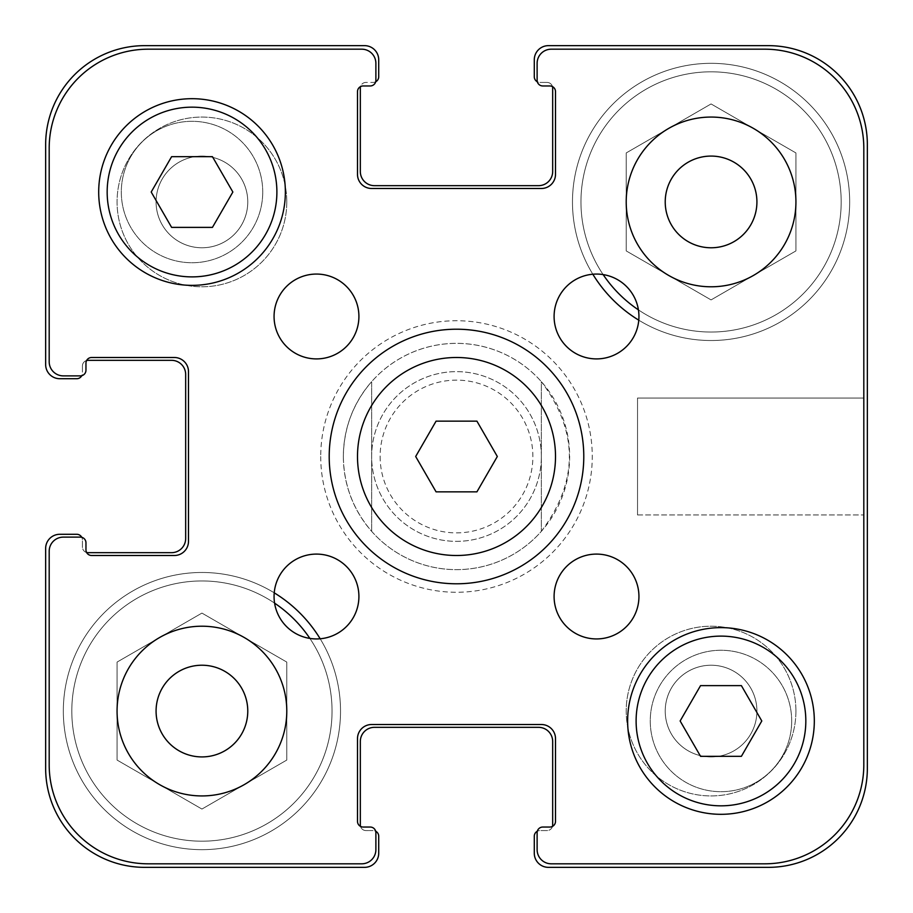 <?xml version="1.0" encoding="UTF-8"?>
<svg xmlns="http://www.w3.org/2000/svg" width="913" height="913" viewBox="0 0 913 913"><rect width="100%" height="100%" fill="white"/><g stroke="black" fill="none" stroke-linecap="round" stroke-linejoin="round"><path stroke-width="0.68" stroke-dasharray="4.57 3.42" d="M497.323 456.5L476.917 421.144L436.083 421.144L415.677 456.5L436.083 491.856L476.917 491.856L497.323 456.5M555.503 456.5A99.003 99.003 0 0 1 407.004 542.242A99.003 99.003 0 0 1 407.004 370.758A99.003 99.003 0 0 1 555.503 456.5M583.784 456.5A127.284 127.284 0 0 0 392.852 346.267A127.284 127.284 0 0 0 392.852 566.733A127.284 127.284 0 0 0 583.784 456.5M274.06 596.52A42.432 42.432 0 0 0 316.48 638.94A42.432 42.432 0 0 0 358.912 596.52A42.432 42.432 0 0 0 316.48 554.088A42.432 42.432 0 0 0 274.06 596.52M554.088 596.52A42.432 42.432 0 0 0 596.52 638.94A42.432 42.432 0 0 0 638.94 596.52A42.432 42.432 0 0 0 596.52 554.088A42.432 42.432 0 0 0 554.088 596.52M554.088 316.48A42.432 42.432 0 0 0 596.52 358.912A42.432 42.432 0 0 0 638.94 316.48A42.432 42.432 0 0 0 596.52 274.06A42.432 42.432 0 0 0 554.088 316.48M274.06 316.48A42.432 42.432 0 0 0 316.48 358.912A42.432 42.432 0 0 0 358.912 316.48A42.432 42.432 0 0 0 316.48 274.06A42.432 42.432 0 0 0 274.06 316.48M117.069 711.067A84.852 84.852 0 0 0 201.933 795.931A84.852 84.852 0 0 0 286.785 711.067A84.852 84.852 0 0 0 201.933 626.215A84.852 84.852 0 0 0 159.501 784.564A84.852 84.852 0 0 0 286.785 711.067A84.852 84.852 0 0 0 159.501 637.582A84.852 84.852 0 0 0 159.501 784.564A84.852 84.852 0 0 0 286.785 711.067A84.852 84.852 0 0 0 159.501 637.582A84.852 84.852 0 0 0 117.069 711.067L117.069 760.061L201.933 809.055L286.785 760.061L286.785 662.085L201.933 613.091L117.069 662.085L117.069 711.067A84.852 84.852 0 0 1 244.353 637.582A84.852 84.852 0 0 1 286.785 711.067A84.852 84.852 0 0 0 159.501 637.582A84.852 84.852 0 0 0 159.501 784.564A84.852 84.852 0 0 0 286.785 711.067A84.852 84.852 0 0 1 159.501 784.564A84.852 84.852 0 0 1 117.069 711.067L117.069 760.061L201.933 809.055L286.785 760.061L286.785 662.085L201.933 613.091L117.069 662.085L117.069 760.061L201.933 809.055L286.785 760.061L286.785 662.085L201.933 613.091L117.069 662.085L117.069 711.067M626.215 201.933A84.852 84.852 0 0 0 711.067 286.785A84.852 84.852 0 0 0 795.931 201.933A84.852 84.852 0 0 0 711.067 117.069A84.852 84.852 0 0 0 668.647 275.418A84.852 84.852 0 0 0 795.931 201.933A84.852 84.852 0 0 0 668.647 128.436A84.852 84.852 0 0 0 668.647 275.418A84.852 84.852 0 0 0 795.931 201.933A84.852 84.852 0 0 0 668.647 128.436A84.852 84.852 0 0 0 626.215 201.933L626.215 250.915L711.067 299.909L795.931 250.915L795.931 152.939L711.067 103.945L626.215 152.939L626.215 201.933A84.852 84.852 0 0 1 753.499 128.436A84.852 84.852 0 0 1 795.931 201.933A84.852 84.852 0 0 0 668.647 128.436A84.852 84.852 0 0 0 668.647 275.418A84.852 84.852 0 0 0 795.931 201.933A84.852 84.852 0 0 1 668.647 275.418A84.852 84.852 0 0 1 626.215 201.933L626.215 250.915L711.067 299.909L795.931 250.915L795.931 152.939L711.067 103.945L626.215 152.939L626.215 250.915L711.067 299.909L795.931 250.915L795.931 152.939L711.067 103.945L626.215 152.939L626.215 201.933M262.739 192.027A70.712 70.712 0 0 0 156.671 130.787A70.712 70.712 0 0 0 156.671 253.266A70.712 70.712 0 0 0 262.739 192.027A70.712 70.712 0 0 1 156.671 253.266A70.712 70.712 0 0 1 156.671 130.787A70.712 70.712 0 0 1 262.739 192.027M791.685 720.973A70.712 70.712 0 0 0 685.617 659.734A70.712 70.712 0 0 0 685.617 782.213A70.712 70.712 0 0 0 791.685 720.973A70.712 70.712 0 0 1 685.617 782.213A70.712 70.712 0 0 1 685.617 659.734A70.712 70.712 0 0 1 791.685 720.973M761.796 720.973L741.39 685.617L700.556 685.617L680.139 720.973L700.556 756.329L741.39 756.329L761.796 720.973M232.861 192.027L212.444 156.671L171.61 156.671L151.204 192.027L171.61 227.383L212.444 227.383L232.861 192.027M805.825 720.973A84.852 84.852 0 0 0 678.542 647.488A84.852 84.852 0 0 0 678.542 794.458A84.852 84.852 0 0 0 805.825 720.973M814.316 720.973A93.343 93.343 0 0 0 674.296 640.139A93.343 93.343 0 0 0 674.296 801.808A93.343 93.343 0 0 0 814.316 720.973M276.89 192.027A84.852 84.852 0 0 0 149.595 118.542A84.852 84.852 0 0 0 149.595 265.512A84.852 84.852 0 0 0 276.89 192.027M285.37 192.027A93.343 93.343 0 0 0 145.361 111.192A93.343 93.343 0 0 0 145.361 272.861A93.343 93.343 0 0 0 285.37 192.027M863.812 148.191A99.003 99.003 0 0 0 764.809 49.188L551.258 49.188A14.14 14.14 0 0 0 537.118 63.328L537.118 80.298A5.661 5.661 0 0 0 542.767 85.959L549.843 85.959A5.661 5.661 0 0 1 555.503 91.62L555.503 174.349A14.14 14.14 0 0 1 541.352 188.489L371.648 188.489A14.14 14.14 0 0 1 357.497 174.349L357.497 91.62A5.661 5.661 0 0 1 363.157 85.959L370.233 85.959A5.661 5.661 0 0 0 375.882 80.298L375.882 63.328A14.14 14.14 0 0 0 361.742 49.188L148.191 49.188A99.003 99.003 0 0 0 49.188 148.191L49.188 361.742A14.14 14.14 0 0 0 63.328 375.882L80.298 375.882A5.661 5.661 0 0 0 85.959 370.233L85.959 363.157A5.661 5.661 0 0 1 91.62 357.497L174.349 357.497A14.14 14.14 0 0 1 188.489 371.648L188.489 541.352A14.14 14.14 0 0 1 174.349 555.503L91.62 555.503A5.661 5.661 0 0 1 85.959 549.843L85.959 542.767A5.661 5.661 0 0 0 80.298 537.118L63.328 537.118A14.14 14.14 0 0 0 49.188 551.258L49.188 764.809A99.003 99.003 0 0 0 148.191 863.812L361.742 863.812A14.14 14.14 0 0 0 375.882 849.672L375.882 832.702A5.661 5.661 0 0 0 370.233 827.041L363.157 827.041A5.661 5.661 0 0 1 357.497 821.38L357.497 738.651A14.14 14.14 0 0 1 371.648 724.511L541.352 724.511A14.14 14.14 0 0 1 555.503 738.651L555.503 821.38A5.661 5.661 0 0 1 549.843 827.041L542.767 827.041A5.661 5.661 0 0 0 537.118 832.702L537.118 849.672A14.14 14.14 0 0 0 551.258 863.812L764.809 863.812A99.003 99.003 0 0 0 863.812 764.809L863.812 148.191A99.003 99.003 0 0 0 764.809 49.188L551.258 49.188A14.14 14.14 0 0 0 537.118 63.328L537.118 80.298A5.661 5.661 0 0 0 542.767 85.959L549.843 85.959A5.661 5.661 0 0 1 555.503 91.62L555.503 174.349A14.14 14.14 0 0 1 541.352 188.489L371.648 188.489A14.14 14.14 0 0 1 357.497 174.349L357.497 91.62A5.661 5.661 0 0 1 363.157 85.959L370.233 85.959A5.661 5.661 0 0 0 375.882 80.298L375.882 63.328A14.14 14.14 0 0 0 361.742 49.188L148.191 49.188A99.003 99.003 0 0 0 49.188 148.191L49.188 361.742A14.14 14.14 0 0 0 63.328 375.882L80.298 375.882A5.661 5.661 0 0 0 85.959 370.233L85.959 363.157A5.661 5.661 0 0 1 91.62 357.497L174.349 357.497A14.14 14.14 0 0 1 188.489 371.648L188.489 541.352A14.14 14.14 0 0 1 174.349 555.503L91.62 555.503A5.661 5.661 0 0 1 85.959 549.843L85.959 542.767A5.661 5.661 0 0 0 80.298 537.118L63.328 537.118A14.14 14.14 0 0 0 49.188 551.258L49.188 764.809A99.003 99.003 0 0 0 148.191 863.812L361.742 863.812A14.14 14.14 0 0 0 375.882 849.672L375.882 832.702A5.661 5.661 0 0 0 370.233 827.041L363.157 827.041A5.661 5.661 0 0 1 357.497 821.38L357.497 738.651A14.14 14.14 0 0 1 371.648 724.511L541.352 724.511A14.14 14.14 0 0 1 555.503 738.651L555.503 821.38A5.661 5.661 0 0 1 549.843 827.041L542.767 827.041A5.661 5.661 0 0 0 537.118 832.702L537.118 849.672A14.14 14.14 0 0 0 551.258 863.812L764.809 863.812A99.003 99.003 0 0 0 863.812 764.809L863.812 148.191A99.003 99.003 0 0 0 764.809 49.188A99.003 99.003 0 0 1 863.812 148.191L863.812 764.809A99.003 99.003 0 0 1 764.809 863.812A99.003 99.003 0 0 0 863.812 764.809L863.812 148.191A99.003 99.003 0 0 0 764.809 49.188L551.258 49.188A14.14 14.14 0 0 0 537.118 63.328A14.14 14.14 0 0 1 551.258 49.188L764.809 49.188M380.128 456.5A76.372 76.372 0 0 0 520.992 497.414A76.372 76.372 0 0 0 477.807 383.163A76.372 76.372 0 0 0 380.128 456.5M665.223 711.067A45.855 45.855 0 0 0 733.995 750.783A45.855 45.855 0 0 0 733.995 671.363A45.855 45.855 0 0 0 665.223 711.067A45.855 45.855 0 0 1 733.995 671.363A45.855 45.855 0 0 1 733.995 750.783A45.855 45.855 0 0 1 665.223 711.067M156.077 201.933A45.855 45.855 0 0 0 224.849 241.637A45.855 45.855 0 0 0 224.849 162.217A45.855 45.855 0 0 0 156.077 201.933A45.855 45.855 0 0 1 224.849 162.217A45.855 45.855 0 0 1 224.849 241.637A45.855 45.855 0 0 1 156.077 201.933M320.725 456.5A135.775 135.775 0 0 0 524.382 574.083A135.775 135.775 0 0 0 524.382 338.917A135.775 135.775 0 0 0 320.725 456.5A135.775 135.775 0 0 1 524.382 338.917A135.775 135.775 0 0 1 524.382 574.083A135.775 135.775 0 0 1 320.725 456.5M343.356 456.5A113.144 113.144 0 0 0 513.072 554.488A113.144 113.144 0 0 0 513.072 358.512A113.144 113.144 0 0 0 343.356 456.5C343.722 428.129 353.16 403.181 371.648 381.668L371.648 531.332L371.648 381.668A113.144 113.144 0 0 1 541.352 381.668L541.352 531.332L541.352 381.668C578.671 431.552 578.671 481.448 541.352 531.332A113.144 113.144 0 0 1 371.648 531.332C353.16 509.819 343.722 484.871 343.356 456.5M863.812 398.034L863.812 514.966L863.812 398.034L863.812 514.966L863.812 398.034L637.525 398.034L637.525 514.966L637.525 398.034L863.812 398.034M637.525 398.034L637.525 514.966L637.525 398.034M795.931 711.067A84.852 84.852 0 0 0 668.647 637.582A84.852 84.852 0 0 0 668.647 784.564A84.852 84.852 0 0 0 795.931 711.067A84.852 84.852 0 0 0 668.647 637.582A84.852 84.852 0 0 0 668.647 784.564A84.852 84.852 0 0 0 795.931 711.067M286.785 201.933A84.852 84.852 0 0 0 159.501 128.436A84.852 84.852 0 0 0 159.501 275.418A84.852 84.852 0 0 0 286.785 201.933A84.852 84.852 0 0 0 159.501 128.436A84.852 84.852 0 0 0 159.501 275.418A84.852 84.852 0 0 0 286.785 201.933M638.427 309.872A130.114 130.114 0 0 0 841.181 201.933A130.114 130.114 0 0 0 646.016 89.246A130.114 130.114 0 0 0 646.016 314.608A130.114 130.114 0 0 0 841.181 201.933A130.114 130.114 0 0 1 646.016 314.608A130.114 130.114 0 0 1 646.016 89.246A130.114 130.114 0 0 1 841.181 201.933A130.114 130.114 0 0 0 646.016 89.246A130.114 130.114 0 0 0 646.016 314.608A130.114 130.114 0 0 0 841.181 201.933A130.114 130.114 0 0 0 673.098 77.479A130.114 130.114 0 0 0 603.128 274.573M592.822 274.22A138.605 138.605 0 0 1 673.52 68.509A138.605 138.605 0 0 1 849.672 201.933A138.605 138.605 0 0 0 641.771 81.896A138.605 138.605 0 0 0 641.771 321.958A138.605 138.605 0 0 0 849.672 201.933A138.605 138.605 0 0 0 641.771 81.896A138.605 138.605 0 0 0 641.771 321.958A138.605 138.605 0 0 0 849.672 201.933A138.605 138.605 0 0 0 641.771 81.896A138.605 138.605 0 0 0 641.771 321.958A138.605 138.605 0 0 0 849.672 201.933A138.605 138.605 0 0 1 638.78 320.178M274.573 603.128A130.114 130.114 0 0 0 81.828 661.012A130.114 130.114 0 0 0 176.403 838.659A130.114 130.114 0 0 0 332.047 711.067A130.114 130.114 0 0 0 136.87 598.392A130.114 130.114 0 0 0 136.87 823.754A130.114 130.114 0 0 0 332.047 711.067A130.114 130.114 0 0 1 136.87 823.754A130.114 130.114 0 0 1 136.87 598.392A130.114 130.114 0 0 1 332.047 711.067A130.114 130.114 0 0 0 136.87 598.392A130.114 130.114 0 0 0 136.87 823.754A130.114 130.114 0 0 0 309.872 638.427M320.178 638.78A138.605 138.605 0 0 1 340.526 711.067A138.605 138.605 0 0 0 132.625 591.042A138.605 138.605 0 0 0 132.625 831.104A138.605 138.605 0 0 0 340.526 711.067A138.605 138.605 0 0 0 132.625 591.042A138.605 138.605 0 0 0 132.625 831.104A138.605 138.605 0 0 0 340.526 711.067A138.605 138.605 0 0 0 132.625 591.042A138.605 138.605 0 0 0 132.625 831.104A138.605 138.605 0 0 0 340.526 711.067A138.605 138.605 0 0 1 176.723 847.355A138.605 138.605 0 0 1 72.504 661.491A138.605 138.605 0 0 1 274.22 592.822M665.223 201.933A45.855 45.855 0 0 1 733.995 162.217A45.855 45.855 0 0 1 733.995 241.637A45.855 45.855 0 0 1 665.223 201.933M156.077 711.067A45.855 45.855 0 0 1 224.849 671.363A45.855 45.855 0 0 1 224.849 750.783A45.855 45.855 0 0 1 156.077 711.067M541.352 456.5A84.852 84.852 0 0 0 414.068 383.015A84.852 84.852 0 0 0 414.068 529.985A84.852 84.852 0 0 0 541.352 456.5A84.852 84.852 0 0 1 414.068 529.985A84.852 84.852 0 0 1 414.068 383.015A84.852 84.852 0 0 1 541.352 456.5M286.785 760.061L201.933 809.055L117.069 760.061L117.069 662.085L201.933 613.091L286.785 662.085L286.785 760.061M795.931 250.915L711.067 299.909L626.215 250.915L626.215 152.939L711.067 103.945L795.931 152.939L795.931 250.915M537.118 80.298A5.661 5.661 0 0 0 542.767 85.959L549.843 85.959L542.767 85.959A5.661 5.661 0 0 1 537.118 80.298L537.118 63.328L537.118 80.298A5.661 5.661 0 0 0 537.312 81.771A5.661 5.661 0 0 0 539.948 82.421A5.661 5.661 0 0 1 537.312 81.771A5.661 5.661 0 0 0 542.767 85.959M375.882 80.298L375.882 63.328A14.14 14.14 0 0 0 361.742 49.188A14.14 14.14 0 0 1 375.882 63.328L375.882 80.298A5.661 5.661 0 0 1 375.688 81.771A5.661 5.661 0 0 1 373.052 82.421A5.661 5.661 0 0 0 375.688 81.771A5.661 5.661 0 0 1 370.233 85.959A5.661 5.661 0 0 0 375.882 80.298A5.661 5.661 0 0 1 370.233 85.959L363.157 85.959A5.661 5.661 0 0 0 360.521 86.609A5.661 5.661 0 0 0 360.327 88.082L360.327 171.518A14.14 14.14 0 0 0 374.467 185.67L538.533 185.67A14.14 14.14 0 0 0 552.673 171.518L552.673 88.082A5.661 5.661 0 0 0 552.479 86.609A5.661 5.661 0 0 1 555.503 91.62L555.503 174.349L555.503 91.62A5.661 5.661 0 0 0 552.479 86.609A5.661 5.661 0 0 0 547.013 82.421L539.948 82.421L547.013 82.421A5.661 5.661 0 0 1 552.479 86.609A5.661 5.661 0 0 0 549.843 85.959M541.352 188.489L371.648 188.489L541.352 188.489A14.14 14.14 0 0 0 555.503 174.349A14.14 14.14 0 0 1 541.352 188.489L371.648 188.489A14.14 14.14 0 0 1 357.497 174.349L357.497 91.62L357.497 174.349A14.14 14.14 0 0 0 371.648 188.489M148.191 49.188A99.003 99.003 0 0 0 49.188 148.191A99.003 99.003 0 0 1 148.191 49.188L361.742 49.188L148.191 49.188A99.003 99.003 0 0 0 49.188 148.191L49.188 361.742A14.14 14.14 0 0 0 63.328 375.882A14.14 14.14 0 0 1 49.188 361.742L49.188 148.191M80.298 375.882A5.661 5.661 0 0 0 85.959 370.233L85.959 363.157L85.959 370.233A5.661 5.661 0 0 1 80.298 375.882L63.328 375.882L80.298 375.882A5.661 5.661 0 0 0 81.771 375.688A5.661 5.661 0 0 0 82.421 373.052A5.661 5.661 0 0 1 81.771 375.688A5.661 5.661 0 0 0 85.959 370.233M80.298 537.118L63.328 537.118A14.14 14.14 0 0 0 49.188 551.258A14.14 14.14 0 0 1 63.328 537.118L80.298 537.118A5.661 5.661 0 0 1 85.959 542.767L85.959 549.843A5.661 5.661 0 0 0 86.609 552.479A5.661 5.661 0 0 1 82.421 547.013L82.421 539.948A5.661 5.661 0 0 0 81.771 537.312A5.661 5.661 0 0 1 85.959 542.767A5.661 5.661 0 0 0 80.298 537.118A5.661 5.661 0 0 1 81.771 537.312A5.661 5.661 0 0 1 82.421 539.948L82.421 547.013A5.661 5.661 0 0 0 88.082 552.673L171.518 552.673A14.14 14.14 0 0 0 185.67 538.533L185.67 374.467A14.14 14.14 0 0 0 171.518 360.327L88.082 360.327A5.661 5.661 0 0 0 82.421 365.987A5.661 5.661 0 0 1 86.609 360.521A5.661 5.661 0 0 1 91.62 357.497L174.349 357.497L91.62 357.497A5.661 5.661 0 0 0 85.959 363.157M188.489 371.648L188.489 541.352L188.489 371.648A14.14 14.14 0 0 0 174.349 357.497A14.14 14.14 0 0 1 188.489 371.648L188.489 541.352A14.14 14.14 0 0 1 174.349 555.503L91.62 555.503L174.349 555.503A14.14 14.14 0 0 0 188.489 541.352M49.188 764.809A99.003 99.003 0 0 0 148.191 863.812A99.003 99.003 0 0 1 49.188 764.809L49.188 551.258L49.188 764.809A99.003 99.003 0 0 0 148.191 863.812L361.742 863.812A14.14 14.14 0 0 0 375.882 849.672A14.14 14.14 0 0 1 361.742 863.812L148.191 863.812M375.882 832.702A5.661 5.661 0 0 0 370.233 827.041L363.157 827.041L370.233 827.041A5.661 5.661 0 0 1 375.882 832.702L375.882 849.672L375.882 832.702A5.661 5.661 0 0 0 375.688 831.229A5.661 5.661 0 0 0 373.052 830.579A5.661 5.661 0 0 1 375.688 831.229A5.661 5.661 0 0 0 370.233 827.041M537.118 832.702L537.118 849.672A14.14 14.14 0 0 0 551.258 863.812A14.14 14.14 0 0 1 537.118 849.672L537.118 832.702A5.661 5.661 0 0 1 542.767 827.041L549.843 827.041A5.661 5.661 0 0 0 552.479 826.391A5.661 5.661 0 0 1 547.013 830.579L539.948 830.579A5.661 5.661 0 0 0 537.312 831.229A5.661 5.661 0 0 1 542.767 827.041A5.661 5.661 0 0 0 537.118 832.702A5.661 5.661 0 0 1 537.312 831.229A5.661 5.661 0 0 1 539.948 830.579L547.013 830.579A5.661 5.661 0 0 0 552.673 824.918L552.673 741.482A14.14 14.14 0 0 0 538.533 727.33L374.467 727.33A14.14 14.14 0 0 0 360.327 741.482L360.327 824.918A5.661 5.661 0 0 0 360.521 826.391A5.661 5.661 0 0 1 357.497 821.38L357.497 738.651L357.497 821.38A5.661 5.661 0 0 0 360.521 826.391A5.661 5.661 0 0 0 365.987 830.579L373.052 830.579L365.987 830.579A5.661 5.661 0 0 1 360.521 826.391A5.661 5.661 0 0 0 363.157 827.041M371.648 724.511L541.352 724.511L371.648 724.511A14.14 14.14 0 0 0 357.497 738.651A14.14 14.14 0 0 1 371.648 724.511L541.352 724.511A14.14 14.14 0 0 1 555.503 738.651L555.503 821.38L555.503 738.651A14.14 14.14 0 0 0 541.352 724.511M365.987 82.421A5.661 5.661 0 0 0 360.521 86.609A5.661 5.661 0 0 0 357.497 91.62A5.661 5.661 0 0 1 360.521 86.609A5.661 5.661 0 0 1 365.987 82.421L373.052 82.421L365.987 82.421M86.609 552.479A5.661 5.661 0 0 0 91.62 555.503A5.661 5.661 0 0 1 85.959 549.843L85.959 542.767M552.479 826.391A5.661 5.661 0 0 0 555.503 821.38A5.661 5.661 0 0 1 549.843 827.041L542.767 827.041M764.809 863.812L551.258 863.812L764.809 863.812A99.003 99.003 0 0 0 863.812 764.809M82.421 365.987L82.421 373.052L82.421 365.987M370.233 85.959L363.157 85.959A5.661 5.661 0 0 0 360.521 86.609M551.258 49.188A14.14 14.14 0 0 0 537.118 63.328M555.503 91.62L555.503 174.349M357.497 174.349L357.497 91.62M375.882 63.328A14.14 14.14 0 0 0 361.742 49.188M49.188 361.742A14.14 14.14 0 0 0 63.328 375.882M91.62 357.497L174.349 357.497M174.349 555.503L91.62 555.503M63.328 537.118A14.14 14.14 0 0 0 49.188 551.258M361.742 863.812A14.14 14.14 0 0 0 375.882 849.672M357.497 821.38L357.497 738.651M555.503 738.651L555.503 821.38M537.118 849.672A14.14 14.14 0 0 0 551.258 863.812M537.312 831.229A5.661 5.661 0 0 0 534.288 836.24L534.288 853.21A14.14 14.14 0 0 0 548.428 867.35L768.347 867.35A99.003 99.003 0 0 0 867.35 768.347L867.35 144.653A99.003 99.003 0 0 0 768.347 45.65L548.428 45.65A14.14 14.14 0 0 0 534.288 59.79L534.288 76.76A5.661 5.661 0 0 0 537.312 81.771M81.771 537.312A5.661 5.661 0 0 0 76.76 534.288L59.79 534.288A14.14 14.14 0 0 0 45.65 548.428L45.65 768.347A99.003 99.003 0 0 0 144.653 867.35L364.572 867.35A14.14 14.14 0 0 0 378.712 853.21L378.712 836.24A5.661 5.661 0 0 0 375.688 831.229M375.688 81.771A5.661 5.661 0 0 0 378.712 76.76L378.712 59.79A14.14 14.14 0 0 0 364.572 45.65L144.653 45.65A99.003 99.003 0 0 0 45.65 144.653L45.65 364.572A14.14 14.14 0 0 0 59.79 378.712L76.76 378.712A5.661 5.661 0 0 0 81.771 375.688M637.525 514.966L863.812 514.966L637.525 514.966"/><path stroke-width="1.37" d="M476.917 421.144L497.323 456.5L476.917 491.856L436.083 491.856L415.677 456.5L436.083 421.144L476.917 421.144M555.503 456.5A99.003 99.003 0 0 1 407.004 542.242A99.003 99.003 0 0 1 407.004 370.758A99.003 99.003 0 0 1 555.503 456.5M583.784 456.5A127.284 127.284 0 0 1 392.852 566.733A127.284 127.284 0 0 1 392.852 346.267A127.284 127.284 0 0 1 583.784 456.5M358.912 596.52A42.432 42.432 0 0 1 295.276 633.257A42.432 42.432 0 0 1 295.276 559.772A42.432 42.432 0 0 1 358.912 596.52M638.94 596.52A42.432 42.432 0 0 1 575.304 633.257A42.432 42.432 0 0 1 575.304 559.772A42.432 42.432 0 0 1 638.94 596.52M638.94 316.48A42.432 42.432 0 0 1 575.304 353.228A42.432 42.432 0 0 1 575.304 279.743A42.432 42.432 0 0 1 638.94 316.48M358.912 316.48A42.432 42.432 0 0 1 295.276 353.228A42.432 42.432 0 0 1 295.276 279.743A42.432 42.432 0 0 1 358.912 316.48M286.785 711.067A84.852 84.852 0 0 1 159.501 784.564A84.852 84.852 0 0 1 159.501 637.582A84.852 84.852 0 0 1 286.785 711.067M795.931 201.933A84.852 84.852 0 0 1 668.647 275.418A84.852 84.852 0 0 1 668.647 128.436A84.852 84.852 0 0 1 795.931 201.933M741.39 685.617L761.796 720.973L741.39 756.329L700.556 756.329L680.139 720.973L700.556 685.617L741.39 685.617M212.444 156.671L232.861 192.027L212.444 227.383L171.61 227.383L151.204 192.027L171.61 156.671L212.444 156.671M805.825 720.973A84.852 84.852 0 0 0 678.542 647.488A84.852 84.852 0 0 0 678.542 794.458A84.852 84.852 0 0 0 805.825 720.973M814.316 720.973A93.343 93.343 0 0 1 674.296 801.808A93.343 93.343 0 0 1 674.296 640.139A93.343 93.343 0 0 1 814.316 720.973M276.89 192.027A84.852 84.852 0 0 0 149.595 118.542A84.852 84.852 0 0 0 149.595 265.512A84.852 84.852 0 0 0 276.89 192.027M285.37 192.027A93.343 93.343 0 0 1 145.361 272.861A93.343 93.343 0 0 1 145.361 111.192A93.343 93.343 0 0 1 285.37 192.027M863.812 148.191L863.812 764.809A99.003 99.003 0 0 1 764.809 863.812L551.258 863.812A14.14 14.14 0 0 1 537.118 849.672L537.118 832.702A5.661 5.661 0 0 1 542.767 827.041L549.843 827.041A5.661 5.661 0 0 0 555.503 821.38L555.503 738.651A14.14 14.14 0 0 0 541.352 724.511L371.648 724.511A14.14 14.14 0 0 0 357.497 738.651L357.497 821.38A5.661 5.661 0 0 0 363.157 827.041L370.233 827.041A5.661 5.661 0 0 1 375.882 832.702L375.882 849.672A14.14 14.14 0 0 1 361.742 863.812L148.191 863.812A99.003 99.003 0 0 1 49.188 764.809L49.188 551.258A14.14 14.14 0 0 1 63.328 537.118L80.298 537.118A5.661 5.661 0 0 1 85.959 542.767L85.959 549.843A5.661 5.661 0 0 0 91.62 555.503L174.349 555.503A14.14 14.14 0 0 0 188.489 541.352L188.489 371.648A14.14 14.14 0 0 0 174.349 357.497L91.62 357.497A5.661 5.661 0 0 0 85.959 363.157L85.959 370.233A5.661 5.661 0 0 1 80.298 375.882L63.328 375.882A14.14 14.14 0 0 1 49.188 361.742L49.188 148.191A99.003 99.003 0 0 1 148.191 49.188L361.742 49.188A14.14 14.14 0 0 1 375.882 63.328L375.882 80.298A5.661 5.661 0 0 1 370.233 85.959L363.157 85.959A5.661 5.661 0 0 0 357.497 91.62L357.497 174.349A14.14 14.14 0 0 0 371.648 188.489L541.352 188.489A14.14 14.14 0 0 0 555.503 174.349L555.503 91.62A5.661 5.661 0 0 0 549.843 85.959L542.767 85.959A5.661 5.661 0 0 1 537.118 80.298L537.118 63.328A14.14 14.14 0 0 1 551.258 49.188L764.809 49.188A99.003 99.003 0 0 1 863.812 148.191L863.812 764.809M156.077 711.067A45.855 45.855 0 0 0 224.849 750.783A45.855 45.855 0 0 0 224.849 671.363A45.855 45.855 0 0 0 156.077 711.067M665.223 201.933A45.855 45.855 0 0 0 733.995 241.637A45.855 45.855 0 0 0 733.995 162.217A45.855 45.855 0 0 0 665.223 201.933M309.872 638.427A130.114 130.114 0 0 0 274.573 603.128M274.22 592.822A138.605 138.605 0 0 1 320.178 638.78M603.128 274.573A130.114 130.114 0 0 0 638.427 309.872M638.78 320.178A138.605 138.605 0 0 1 592.822 274.22M764.809 49.188L551.258 49.188M537.118 63.328L537.118 80.298M360.521 86.609A5.661 5.661 0 0 0 360.327 88.082L360.327 171.518A14.14 14.14 0 0 0 374.467 185.67L538.533 185.67A14.14 14.14 0 0 0 552.673 171.518L552.673 88.082A5.661 5.661 0 0 0 552.479 86.609A5.661 5.661 0 0 0 549.843 85.959A5.661 5.661 0 0 1 555.503 91.62M555.503 174.349A14.14 14.14 0 0 1 541.352 188.489M371.648 188.489A14.14 14.14 0 0 1 357.497 174.349M357.497 91.62A5.661 5.661 0 0 1 363.157 85.959L370.233 85.959M375.882 80.298L375.882 63.328M361.742 49.188L148.191 49.188M49.188 148.191L49.188 361.742M63.328 375.882L80.298 375.882M86.609 552.479A5.661 5.661 0 0 0 88.082 552.673L171.518 552.673A14.14 14.14 0 0 0 185.67 538.533L185.67 374.467A14.14 14.14 0 0 0 171.518 360.327L88.082 360.327A5.661 5.661 0 0 0 86.609 360.521A5.661 5.661 0 0 0 85.959 363.157A5.661 5.661 0 0 1 91.62 357.497M174.349 357.497A14.14 14.14 0 0 1 188.489 371.648M188.489 541.352A14.14 14.14 0 0 1 174.349 555.503M91.62 555.503A5.661 5.661 0 0 1 85.959 549.843L85.959 542.767M80.298 537.118L63.328 537.118M49.188 551.258L49.188 764.809M148.191 863.812L361.742 863.812M375.882 849.672L375.882 832.702M552.479 826.391A5.661 5.661 0 0 0 552.673 824.918L552.673 741.482A14.14 14.14 0 0 0 538.533 727.33L374.467 727.33A14.14 14.14 0 0 0 360.327 741.482L360.327 824.918A5.661 5.661 0 0 0 360.521 826.391A5.661 5.661 0 0 0 363.157 827.041A5.661 5.661 0 0 1 357.497 821.38M357.497 738.651A14.14 14.14 0 0 1 371.648 724.511M541.352 724.511A14.14 14.14 0 0 1 555.503 738.651M555.503 821.38A5.661 5.661 0 0 1 549.843 827.041L542.767 827.041M537.118 832.702L537.118 849.672M551.258 863.812L764.809 863.812M537.312 81.771A5.661 5.661 0 0 1 534.288 76.76L534.288 59.79A14.14 14.14 0 0 1 548.428 45.65L768.347 45.65A99.003 99.003 0 0 1 867.35 144.653L867.35 768.347A99.003 99.003 0 0 1 768.347 867.35L548.428 867.35A14.14 14.14 0 0 1 534.288 853.21L534.288 836.24A5.661 5.661 0 0 1 537.312 831.229M81.771 375.688A5.661 5.661 0 0 1 76.76 378.712L59.79 378.712A14.14 14.14 0 0 1 45.65 364.572L45.65 144.653A99.003 99.003 0 0 1 144.653 45.65L364.572 45.65A14.14 14.14 0 0 1 378.712 59.79L378.712 76.76A5.661 5.661 0 0 1 375.688 81.771M375.688 831.229A5.661 5.661 0 0 1 378.712 836.24L378.712 853.21A14.14 14.14 0 0 1 364.572 867.35L144.653 867.35A99.003 99.003 0 0 1 45.65 768.347L45.65 548.428A14.14 14.14 0 0 1 59.79 534.288L76.76 534.288A5.661 5.661 0 0 1 81.771 537.312M549.843 85.959L542.767 85.959M363.157 827.041L370.233 827.041M85.959 363.157L85.959 370.233"/></g></svg>
